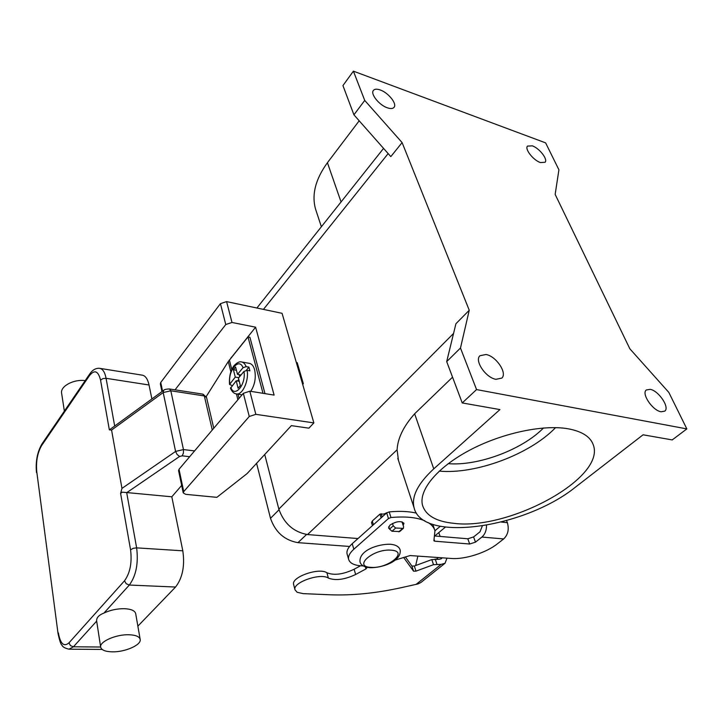 <?xml version="1.0" encoding="UTF-8"?>
<svg xmlns="http://www.w3.org/2000/svg" width="723" height="723" viewBox="0 0 723 723"><rect width="100%" height="100%" fill="white"/><g stroke="black" fill="none" stroke-linecap="round" stroke-linejoin="round"><path stroke-width="1.08" d="M121.961 488.405L111.577 430.058L163.19 392.562L170.818 390.791L183.461 449.561L175.59 451.432L121.961 488.405L120.596 493.429L122.223 492.182L126.877 492.571L179.593 456.457L177.099 454.478L175.59 451.432L163.19 392.562L163.66 390.375L111.821 428.097M58.057 633.673L36.746 471.64C35.87 461.428 37.488 452.743 41.627 445.576L89.417 375.68C94.532 369.372 98.247 370.854 100.56 380.144L109.354 429.878L111.333 428.441M109.354 429.878L111.577 430.058M85.197 380.623C73.891 378.997 60.316 386.172 61.582 393.023L61.654 393.448M112.372 651.848C125.061 652.146 141.319 645.015 140.199 639.566C139.575 636.601 135.788 635.002 128.839 634.749C116.141 634.306 99.521 641.554 100.642 646.968C101.31 650.049 105.215 651.676 112.372 651.848M96.692 621.274L96.638 620.93C96.439 617.65 98.879 615.029 103.967 613.059C110.339 610.067 117.162 608.612 124.437 608.685C131.324 609.046 135.084 610.754 135.725 613.818L140.199 639.566M137.867 626.154L175.553 587.04C182.539 577.993 184.961 565.919 182.811 550.818L171.812 496.8L126.877 492.571M151.884 398.942L149.037 384.988C147.736 379.06 145.486 375.779 142.295 375.165L99.756 368.341C95.915 367.926 92.562 369.824 89.706 374.026L89.769 373.936M181.663 485.404L171.812 496.8M250.754 391.342C254.885 384.781 256.168 377.596 254.623 369.769C253.547 365.983 251.803 363.841 249.39 363.353L241.545 361.961C243.506 362.331 245.052 363.895 246.163 366.642L248.929 367.13L249.905 370.836L247.13 370.357L243.994 371.405L238.445 378.102L240.343 385.558L238.093 388.242L236.204 380.795L230.492 388.305C231.975 391.73 233.936 393.601 236.376 393.918C242.377 395.336 249.064 380.876 247.13 370.357M448.224 463.66C477.984 466.163 522.241 449.769 543.497 427.98M568.079 428.775C581.69 431.297 590.031 436.475 593.086 444.329C607.022 477.786 508.775 530.61 453.89 523.335C436.403 521.59 425.974 515.653 422.594 505.522C418.373 490.836 436.15 468.278 468.332 450.899C500.443 433.502 542.521 424.284 568.079 428.775M439.25 471.116C475.391 474.559 529.787 454.487 555.544 427.636M367.13 530.375L362.801 534.243M486.019 354.487C496.141 356.15 507.627 373.222 501.798 378.102L495.951 379.322C485.82 377.831 474.18 360.578 479.936 355.734L486.019 354.487M650.194 389.345C658.653 390.664 670.031 407.6 664.744 411.152L661.057 411.776C652.571 410.592 641.093 393.475 646.335 389.968L650.194 389.345M532.3 145.847C539.367 148.179 548.133 159.431 545.061 162.286L540.388 162.548C533.321 160.298 524.455 148.938 527.51 146.1L532.3 145.847M380.235 89.968C388.314 92.689 397.18 103.705 394.116 107.266C392.932 108.757 390.682 108.938 387.374 107.817C379.295 105.197 370.293 94.062 373.33 90.511C374.541 88.965 376.846 88.784 380.235 89.968M403.181 525.494L403.949 523.298C400.949 520.632 396.294 521.229 389.986 525.097L388.54 527.971L389.57 529.128M264.989 393.628L249.923 337.316L247.989 336.945L228.287 361.536L206.218 396.538M231.423 357.478L255.608 327.185L274.107 395.101L249.824 391.188L243.344 393.321L179.024 469.281L178.581 470.7M506.588 520.614L507.356 522.666C509.254 529.308 508.016 534.731 503.669 538.942L497.198 543.967C486.064 552.815 464.762 559.566 451.523 558.472L410.095 555.553L395.12 560.099M435.237 536.023L467.817 538.78L473.601 536.936L480.009 531.803L482.304 526.001M428.161 522.557C431.776 524.808 434.044 527.546 434.957 530.763L433.89 540.768L434.677 541.184L469.661 544.012L475.463 542.169L481.898 537.053C485.006 534.333 486.543 530.411 486.516 525.287M363.262 565.919C354.794 565.684 349.923 563.497 348.64 559.358L347.067 553.89C346.425 550.818 348.143 547.428 352.218 543.705L386.688 512.896L389.191 511.893C399.846 510.917 408.938 511.333 416.475 513.149M348.64 559.358C348.007 556.321 349.742 552.941 353.836 549.227L388.468 518.527L390.971 517.523C405.35 516.231 416.656 517.343 424.889 520.858M432.815 524.374L434.586 529.661M545.621 142.874L353.402 71.152L342.937 85.585L353.927 114.83L390.818 156.611L402.105 142.585L469.245 310.248L460.479 348.025L476.556 389.58L462.232 402.946L499.936 409.579L433.755 468.856C417.813 483.651 411.26 496.647 414.098 507.835C422.223 543.081 524.781 528.152 575.454 487.139L643.072 434.794L672.209 439.918L686.85 428.902L668.829 392.408L629.85 348.793L555.156 194.397L558.915 169.806L545.621 142.874M359.195 120.786L327.429 162.711C315.49 179.168 311.532 194.614 315.544 209.074L321.374 226.751M460.479 348.025L446.697 361.608L462.232 402.946M469.245 310.248L455.924 323.732L446.697 361.608M353.402 71.152L364.726 100.434L402.105 142.585M364.726 100.434L353.927 114.83M264.726 454.496L278.843 509.109C283.967 523.524 293.529 532.011 307.528 534.568L357.993 538.545M349.571 546.452L297.948 542.657C284.491 540.28 275.346 532.164 270.501 518.319L256.584 463.307M398.454 460.424L397.108 449.76C397.713 438.265 403.561 426.272 414.631 413.791L452.553 377.18M476.556 389.58L686.85 428.902M313.863 422.91L308.902 428.17L291.36 425.639L247.139 473.547L216.864 497.343L185.657 494.333L183.244 492.896L183.723 491.604L249.254 416.484L255.825 414.333L313.863 422.91L282.069 313.321L226.579 301.608L220.434 303.66L160.741 382.458L160.352 383.958M175.038 389.833L225.766 324.537L231.993 322.476L255.608 327.185M296.34 362.503L297.216 362.666L303.335 383.705L302.693 384.419M302.44 383.561L303.335 383.705M230.89 358.138L231.369 357.243M232.228 385.594L229.543 384.455L235.264 377.099L233.402 369.742L235.626 367.031L237.496 374.387L243.036 367.691L246.163 366.642M248.929 367.13L246.272 370.33M239.168 374.677L239.665 376.62M238.771 379.367L237.415 380.994M236.204 380.795L239.259 381.301M233.402 369.742L236.448 370.257M235.264 377.099L238.789 377.686M237.496 374.387L241.021 374.993M263.009 393.312L247.989 336.945M366.877 567.293L365.983 568.902L355.635 574.496C344.618 579.665 335.526 580.858 328.359 578.075C320.614 572.607 292.463 582.467 294.975 589.733L297.135 592.282L303.181 593.637L330.33 594.794C352.182 595.607 375.716 593.258 400.931 587.745L417.975 583.949L420.985 582.44L444.925 563.344M438.798 532.598L440.099 536.43M417.858 556.104L415.671 565.54M435.833 536.068L435.571 535.282M446.977 558.147L445.061 563.244L441.129 564.374L433.502 564.681L415.969 571.143L413.556 571.161L403.642 557.469M405.341 556.891L411.929 566.055L414.333 566.028L431.821 559.575L439.43 559.286L441.419 558.716L442.087 557.804M372.435 525.63L371.514 522.593L372.291 520.994L379.946 514.116L384.04 513.999L386.868 512.734M294.975 589.733L293.61 584.41C291.08 577.099 319.15 567.248 326.904 572.77C334.062 575.598 343.127 574.424 354.116 569.245L360.488 565.784M384.347 514.984L384.04 513.999M392.49 523.461L393.249 525.865L395.68 528.025L403.353 528.359L399.647 531.559L391.983 531.251L389.561 529.091L388.766 526.57M403.353 528.359L403.597 526.778L401.997 521.798M179.593 456.457L182.223 455.833L183.434 452.978L183.461 449.561L194.568 450.917M182.223 455.833L189.67 456.71M206.534 397.397L202.964 394.152L169.507 388.974L170.818 390.791L204.329 395.951L202.783 394.143M100.56 380.144L102.883 378.599L106.082 378.31C104.898 372.264 102.793 368.947 99.756 368.341M120.596 493.429L130.574 549.823C132.128 562.711 130.104 573.041 124.501 580.804L68.956 642.874C63.877 647.157 60.343 643.822 58.355 632.869M175.553 587.04L129.327 585.043C136.096 575.743 138.536 563.353 136.638 547.862L133.149 548.332L130.574 549.823M41.627 445.576L42.015 443.859M89.417 375.68L89.706 374.026L41.952 443.958C37.289 452.011 35.472 461.518 36.484 472.481L36.502 472.562M103.967 613.059L129.327 585.043L126.2 583.723L124.501 580.804M100.651 647.022L73.439 646.787L70.493 645.621L68.956 642.874M36.746 471.64L58.048 633.61C59.638 640.921 60.958 644.78 61.997 645.196C62.594 646.913 64.925 648.242 69.01 649.191L73.439 646.787L96.665 621.12M182.811 550.818L136.638 547.862L126.67 492.553M114.677 426.01L106.082 378.31L149.037 384.988M212.273 430.004L204.329 395.951L206.561 397.505L213.764 428.251M391.134 550.176C373.357 548.495 352.426 566.787 370.998 567.347C388.106 568.902 409.381 551.188 391.134 550.176M501.238 522.069L507.356 522.666M475.463 542.169L473.601 536.936M353.836 549.227L352.218 543.705M388.468 518.527L386.688 512.896M469.661 544.012L467.817 538.78M434.677 541.184L434.207 539.765M390.971 517.523L389.191 511.893M503.669 538.942L481.898 537.053M388.152 153.592L263.443 309.39M297.948 542.657L306.588 534.469M270.501 518.319L279.024 509.76M453.556 333.457L278.843 509.109M397.108 449.76L307.528 534.568M440.244 526.317L434.948 530.736M433.755 468.856L414.631 413.791M327.429 162.711L341.057 201.952M226.579 301.608L231.993 322.476M220.434 303.66L225.766 324.537M160.741 382.458L162.576 391.161M179.024 469.281L183.723 491.604M243.344 393.321L249.254 416.484M249.824 391.188L255.825 414.333M243.036 367.691C238.997 356.864 227.7 370.845 229.833 383.678M230.754 387.374C234.541 398.4 246.218 384.636 243.994 371.405M229.39 360L231.776 369.462M238.012 394.18L239.069 398.364M228.287 361.536L230.863 371.767M236.43 393.927L237.894 399.747M436.43 559.078L438.337 557.541M416.032 584.428L441.129 564.374M328.359 578.075L326.904 572.77M355.635 574.496L354.116 569.245M365.983 568.902L365.386 566.877M366.868 567.962L366.651 567.239M373.439 524.735L372.291 520.994M381.12 517.876L379.946 514.116M382.178 516.927L381.184 513.719M413.556 571.161L411.929 566.055M415.969 571.143L414.333 566.028M433.502 564.681L431.821 559.575M436.882 564.094L435.192 558.996M398.753 531.821L402.458 528.621M391.983 531.251L395.68 528.025M389.561 529.091L393.249 525.865M61.582 393.023L64.374 411.125M96.638 620.93L100.642 646.968M102.16 649.435L69.01 649.191M169.507 388.974C166.191 389.046 164.238 389.516 163.66 390.375M400.063 549.724C398.988 546.606 395.797 544.78 390.483 544.247C378.554 543.823 358.933 550.248 360 561.798C360.786 565.169 364.121 567.139 370.022 567.718C382.223 567.953 401.645 561.292 400.171 550.058M242.069 394.821L236.376 393.918M383.561 148.387L256.9 308.007M445.35 527.148L435.309 535.499M414.098 507.835L397.777 458.364M160.325 383.85L161.961 391.613M178.554 470.592L183.244 492.896M229.543 384.455C228.983 376.828 230.492 370.547 234.089 365.603C237.117 362.53 239.602 361.319 241.545 361.961"/></g></svg>
